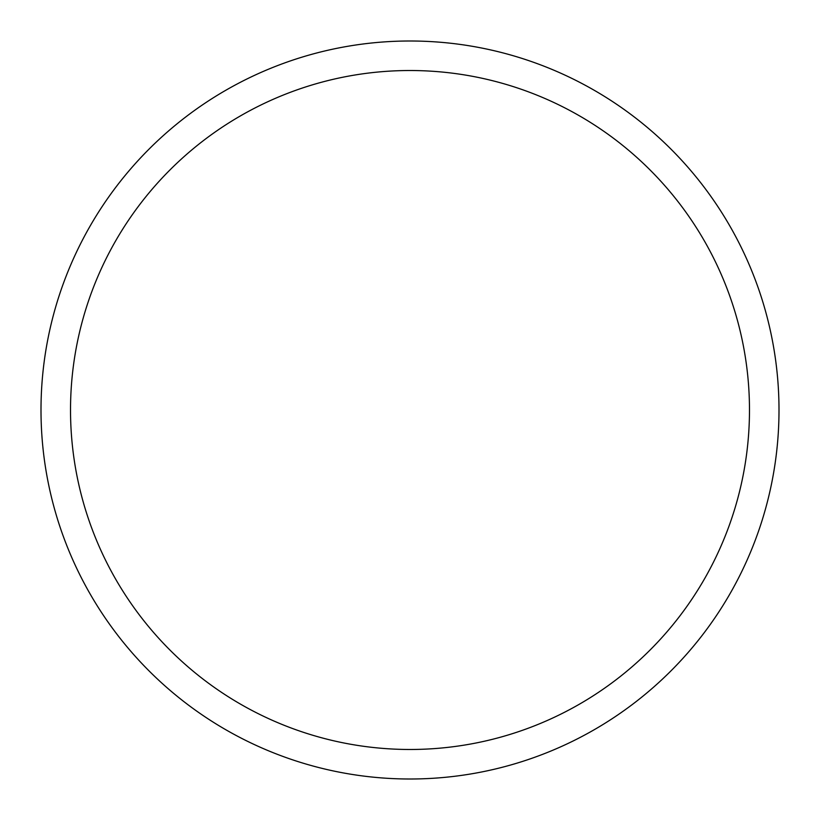 <?xml version="1.0" encoding="UTF-8"?>
<svg xmlns="http://www.w3.org/2000/svg" width="820" height="820" viewBox="0 0 820 820"><rect width="100%" height="100%" fill="white"/><g stroke="black" fill="none" stroke-linecap="round" stroke-linejoin="round"><path stroke-width="1.23" d="M749.48 410A339.48 339.48 0 0 0 410 70.52A339.48 339.48 0 0 0 70.52 410A339.48 339.48 0 0 0 410 749.48A339.48 339.48 0 0 0 749.48 410M41 410A369 369 0 0 1 410 41A369 369 0 0 1 779 410A369 369 0 0 1 410 779A369 369 0 0 1 41 410"/></g></svg>
